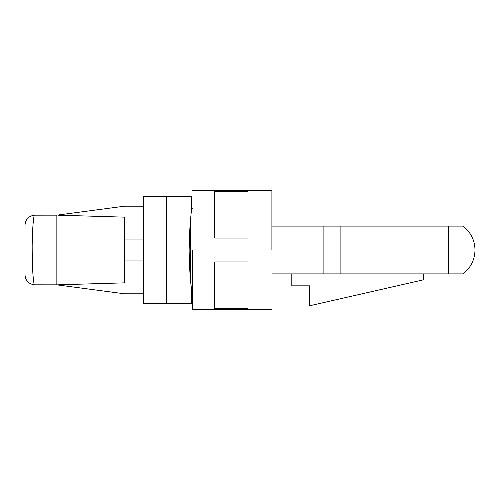 <?xml version="1.0" encoding="UTF-8"?>
<svg xmlns="http://www.w3.org/2000/svg" width="500" height="500" viewBox="0 0 500 500"><rect width="100%" height="100%" fill="white"/><g stroke="black" fill="none" stroke-linecap="round" stroke-linejoin="round"><path stroke-width="0.75" d="M271.9 250L323.113 250L323.113 226.106L271.9 226.106L323.113 226.106L323.113 250L271.9 250L271.9 190.263L271.9 250M191.244 212.094L191.462 196.238L191.462 209.969L190.681 218.069L190.681 281.931L191.462 290.031L191.462 303.762L191.462 290.031L189.65 267.375L190.681 281.931C189.862 273.844 189.344 263.2 189.119 250C189.344 236.812 189.862 226.169 190.681 218.069C189.862 226.156 189.344 236.8 189.119 250L189.294 258.944L189.119 250C189.344 263.2 189.862 273.844 190.681 281.931L190.681 218.069C189.862 226.169 189.344 236.812 189.119 250L189.694 231.756M25 241.2L25 243.988M25 262.913L25 265.781M25 270.85L25 272.538M56.856 284.85L58.85 285.113L58.85 284.794L58.85 285.113L124.556 293.806L143.675 293.806L124.556 293.806L56.856 284.85L56.856 215.15L56.856 284.85L57.787 284.85L34.212 284.825C31.463 271.35 31.469 228.575 34.212 215.175L34.956 215.15L34.212 215.175C31.469 228.575 31.463 271.35 34.212 284.825L34.956 284.85M32.269 260.019L32.163 246.363M33.319 221.506L34.212 215.175L56.856 215.15L34.212 215.175C28.487 216.181 25.419 219.494 25 225.106C25.419 219.494 28.487 216.181 34.212 215.175M56.856 215.15L34.956 215.15M143.675 239.05L124.556 239.05L143.675 239.05M124.556 260.95L143.675 260.95L124.556 260.95M124.556 217.144L124.556 282.856L58.263 284.812L124.556 282.856L124.556 217.144L58.263 215.188L124.556 217.144M57.787 284.85L58.263 284.812L57.787 284.85M58.263 215.188L57.787 215.15L58.263 215.188M25 225.106L25 274.894C25.419 280.506 28.487 283.819 34.212 284.825C28.487 283.819 25.419 280.506 25 274.894M58.85 214.887L124.556 206.194L143.675 206.194L124.556 206.194L58.85 214.887L58.85 215.206L58.85 214.887M145.175 196.238L191.462 196.238L166.756 196.238L166.756 303.762L191.462 303.762L166.756 303.762L166.756 196.238L143.675 196.238L143.675 303.762L166.756 303.762L145.175 303.762M448.562 273.894L271.9 273.894L323.113 273.894L323.113 250L323.113 273.894L340.112 273.894L340.112 226.106L323.113 226.106L340.112 226.106L340.112 273.894L448.562 273.894L448.562 226.106L340.112 226.106L463.05 226.106L448.562 226.106L448.562 273.894L463.05 273.894L448.562 273.894M192.256 250L192.256 309.738L192.256 250M214.756 238.05L214.756 191.475L248.006 191.475L248.006 238.05L214.756 238.05L248.006 238.05L248.006 191.475L214.756 191.475L214.756 238.05M214.756 308.525L214.756 261.95L248.006 261.95L248.006 308.525L214.756 308.525L248.006 308.525L248.006 261.95L214.756 261.95L214.756 308.525M291.812 273.894L291.812 285.844L309.738 285.844L309.738 305.75L423.231 279.869L423.231 273.894L423.231 279.869L309.738 305.75L309.738 285.844L291.812 285.844L291.812 273.894M191.462 290.031L192.256 291.4M191.462 209.969L192.256 208.6M463.05 226.106C470.825 232.288 474.806 240.25 475 250C474.806 259.75 470.825 267.712 463.05 273.894M271.9 309.738L192.256 309.738M271.9 190.263L192.256 190.263"/></g></svg>
